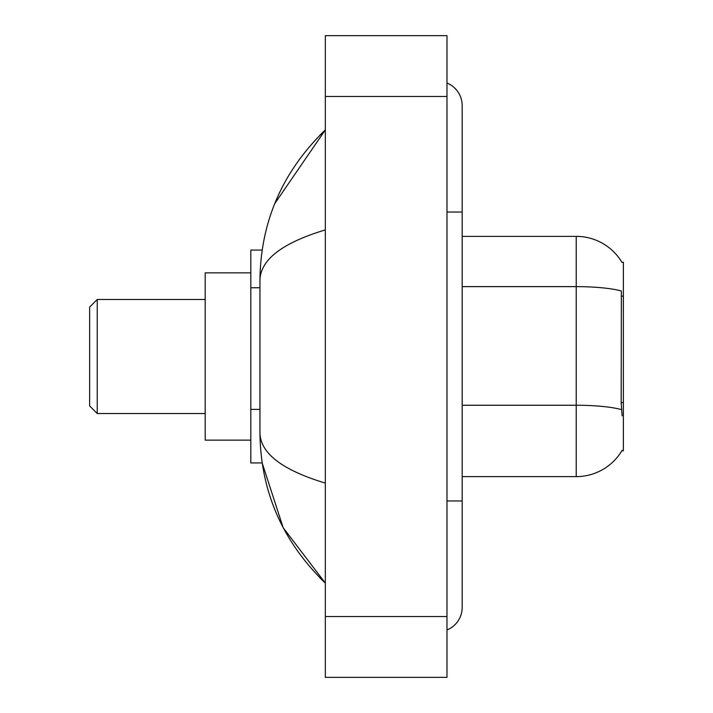 <?xml version="1.0" encoding="UTF-8"?>
<svg xmlns="http://www.w3.org/2000/svg" width="713" height="713" viewBox="0 0 713 713"><rect width="100%" height="100%" fill="white"/><g stroke="black" fill="none" stroke-linecap="round" stroke-linejoin="round"><path stroke-width="1.07" d="M462.184 476.632L576.229 476.632A53.225 53.225 0 0 0 622.137 450.322L621.87 450.776L623.367 450.776L623.367 262.224L621.986 262.411A53.225 53.225 0 0 0 576.229 236.368A53.225 53.225 0 0 1 621.87 262.224A53.225 53.225 0 0 0 576.229 236.368L462.184 236.368M262.161 250.058L250.816 250.058L250.816 462.942L262.161 462.942L283.195 527.745L325.324 583.074C282.384 541.39 260.593 491.31 259.942 432.836C260.423 453.308 282.223 470.063 325.324 483.093M446.98 500.963L462.184 500.963L462.184 105.595A24.331 24.331 0 0 0 446.98 83.047A24.331 24.331 0 0 1 462.184 105.595A24.331 24.331 0 0 0 446.98 83.047M446.98 629.953A24.331 24.331 0 0 0 462.184 607.405A24.331 24.331 0 0 1 446.98 629.953A24.331 24.331 0 0 0 462.184 607.405A24.331 24.331 0 0 1 446.98 629.953M325.324 229.907C282.321 242.875 260.521 259.621 259.942 280.164L259.942 432.836M325.324 677.35L446.98 677.35L446.98 35.65L325.324 35.65L325.324 677.35M259.942 280.164C260.593 221.69 282.384 171.61 325.324 129.926L274.746 203.615M622.137 415.804L621.166 402.595L621.38 290.984A53.225 9.242 180 0 0 576.229 286.635L576.229 236.368A53.225 53.225 0 0 1 621.986 262.411M97.235 413.522L97.235 299.478L89.633 307.08L89.633 405.92L97.235 413.522L205.201 413.522M250.816 272.865L205.201 272.865L205.201 440.135L250.816 440.135M623.367 296.153L621.166 296.153M623.367 402.595L621.166 402.595M259.942 287.758L250.816 287.758M259.942 409.405L250.816 409.405M446.98 212.037L462.184 212.037M325.324 616.522L446.98 616.522M325.324 96.478L446.98 96.478M576.229 476.632L576.229 286.635L462.184 286.635M621.549 409.636A53.225 9.242 180 0 0 576.229 405.242L462.184 405.242M462.184 500.963L462.184 607.405M325.324 129.926L320.039 135.033M325.324 583.074L320.039 577.967M97.235 299.478L205.201 299.478"/></g></svg>

